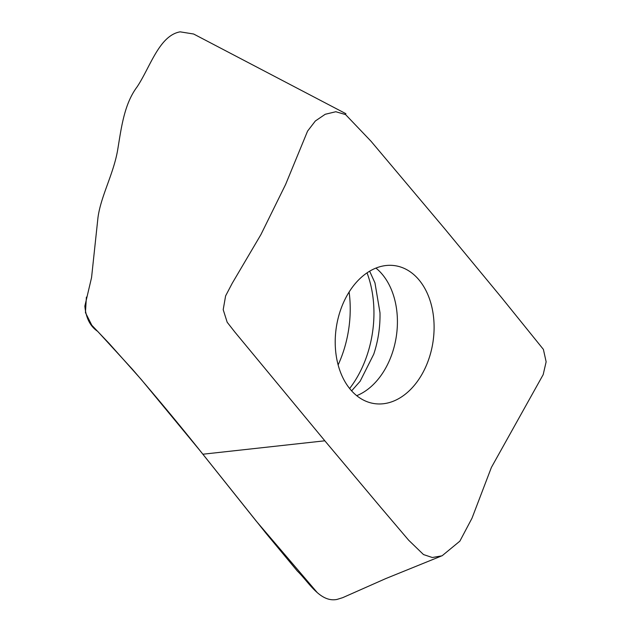 <?xml version="1.0" encoding="UTF-8"?>
<svg xmlns="http://www.w3.org/2000/svg" width="631" height="631" viewBox="0 0 631 631"><rect width="100%" height="100%" fill="white"/><g stroke="black" fill="none" stroke-linecap="round" stroke-linejoin="round"><path stroke-width="0.95" d="M444.469 228.477L370.965 141.186L345.583 114.59L335.834 111.734L325.233 114.274L315.342 120.994L307.573 131.114L285.614 184.457L260.918 234.59L232.208 283.311L225.606 295.907L223.2 309.671L227.176 322.236L234.819 332.016L324.831 440.801L380.674 507.285L408.636 540.183L423.496 554.562L432.33 557.512L442.063 555.808L459.865 541.153L471.996 518.217L491.399 467.421L543.188 374.625L546.138 361.808L543.394 349.393L501.361 297.343L444.469 228.477M422.171 373.938A69.725 48.871 -81.4 0 1 374.262 403.588A69.725 48.871 -81.4 0 1 352.461 391.756A69.725 48.871 -81.4 0 1 340.361 310.61A69.725 48.871 -81.4 0 1 395.038 265.69A69.725 48.871 -81.4 0 1 422.171 373.938M338.137 364.915A96.622 67.722 98.6 0 0 349.117 292.003M342.743 597.652L336.93 599.45C319.941 602.723 308.701 581.892 297.39 571.102L266.227 533.55L202.874 454.217L324.831 440.801M202.874 454.217C180.521 426.091 156.961 397.696 132.194 369.04L97.671 331.362C90.178 326.322 85.911 317.898 84.854 306.074L91.558 277.569L97.963 217.671C100.802 196.075 113.872 173.422 117.784 149.224C121.412 127.21 124.283 103.973 137.069 86.912C150.17 67.296 159.209 35.51 180.15 31.842L193.63 34.011M316.975 592.264L256.036 520.867L199.869 450.471L141.281 379.523L109.155 343.469L91.795 325.233L85.437 312.59L86.392 297.114M356.712 395.676A69.725 48.871 98.6 0 0 396.315 336.394A69.725 48.871 98.6 0 0 375.926 268.08M349.629 388.507A94.098 65.955 98.6 0 0 367.045 272.844M351.617 390.849L360.151 381.242L373.741 354.196A86.968 60.962 98.6 0 0 379.988 312.739L374.964 282.885L369.64 271.188M193.678 34.035L345.922 113.714M441.148 556.124L385.746 578.595L342.728 597.652"/></g></svg>
